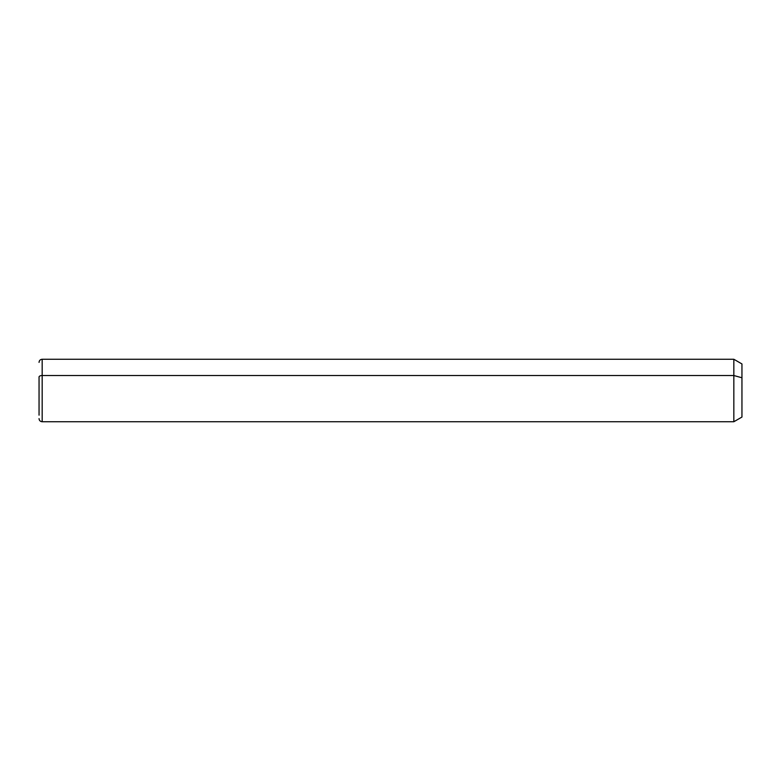 <?xml version="1.0" encoding="UTF-8"?>
<svg xmlns="http://www.w3.org/2000/svg" width="781" height="781" viewBox="0 0 781 781"><rect width="100%" height="100%" fill="white"/><g stroke="black" fill="none" stroke-linecap="round" stroke-linejoin="round"><path stroke-width="1.17" d="M39.05 362.384C39.235 360.49 40.28 359.445 42.174 359.26L733.837 359.26L741.95 363.946L741.95 377.77L733.837 375.524L741.95 377.77L741.95 417.054L733.837 421.74L733.837 359.26L733.837 421.74L42.174 421.74L42.174 375.524L733.837 375.524L42.174 375.524L42.174 359.26L42.174 375.524A3.124 1.494 180 0 0 39.05 377.018L39.05 415.17L39.05 377.018A3.124 1.494 0 0 1 42.174 375.524L42.174 421.74C40.28 421.555 39.235 420.51 39.05 418.616M741.95 403.23L741.95 377.77M39.05 403.982L39.05 377.018"/></g></svg>
